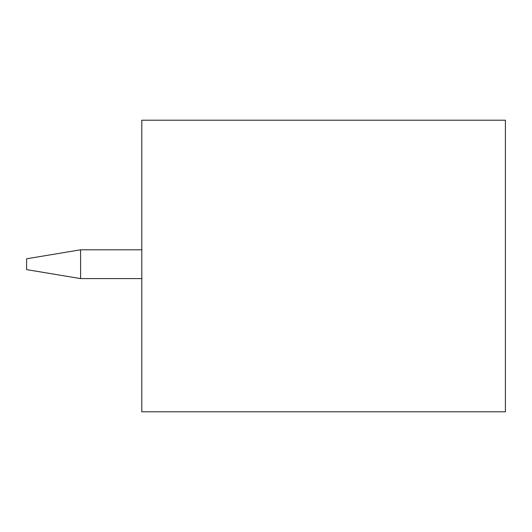 <?xml version="1.0" encoding="UTF-8"?>
<svg xmlns="http://www.w3.org/2000/svg" width="532" height="532" viewBox="0 0 532 532"><rect width="100%" height="100%" fill="white"/><g stroke="black" fill="none" stroke-linecap="round" stroke-linejoin="round"><path stroke-width="0.8" d="M141.798 411.801L141.798 120.199L505.4 120.199L505.4 411.801L141.798 411.801M141.798 278.602L80.598 278.602L80.598 249.801L141.798 249.801M80.598 278.602L26.6 269.611L26.6 258.785L80.598 249.801"/></g></svg>
